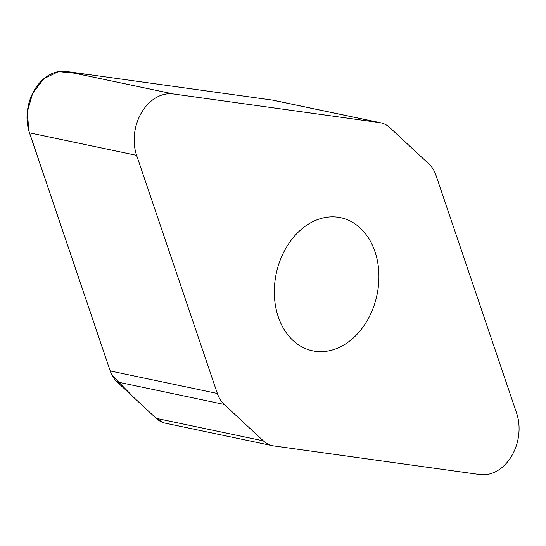 <?xml version="1.0" encoding="UTF-8"?>
<svg xmlns="http://www.w3.org/2000/svg" width="546" height="546" viewBox="0 0 546 546"><rect width="100%" height="100%" fill="white"/><g stroke="black" fill="none" stroke-linecap="round" stroke-linejoin="round"><path stroke-width="0.82" d="M389.885 127.662A31.668 23.969 101.9 0 0 380.746 122.83A31.668 23.969 101.9 0 0 379.511 122.611L173.362 93.967A41.892 31.709 101.9 0 0 141.714 112.305A41.892 31.709 101.9 0 0 136.616 155.344L217.363 393.489A31.668 23.969 101.9 0 0 224.201 404.443L263.356 440.861A31.668 23.969 101.9 0 0 272.502 445.693A31.668 23.969 101.9 0 0 273.737 445.911L479.886 474.563A41.892 31.709 101.9 0 0 511.534 456.217A41.892 31.709 101.9 0 0 516.632 413.185L435.885 175.041A31.668 23.969 101.9 0 0 429.047 164.08L389.885 127.662M272.502 445.693L165.356 423.17A31.668 23.969 -78.1 0 1 156.211 418.338L117.056 381.92A31.668 23.969 -78.1 0 1 110.217 370.959L29.47 132.814A41.892 31.709 -78.1 0 1 34.569 89.783A41.892 31.709 -78.1 0 1 66.216 71.437L272.365 100.089A31.668 23.969 -78.1 0 1 273.601 100.307L380.746 122.83M315.288 351.296A68.025 51.495 -78.1 0 1 312.626 350.832A68.025 51.495 -78.1 0 1 275.88 275.416A68.025 51.495 -78.1 0 1 337.96 217.226A68.025 51.495 -78.1 0 1 340.615 217.69A68.025 51.495 -78.1 0 1 377.368 293.106A68.025 51.495 -78.1 0 1 315.288 351.296M112.066 375.3L133.709 397.413L156.211 418.338L163.404 422.645M266.352 99.256L88.268 74.502L58.456 71.601L43.905 78.672L32.699 93.195L27.3 111.985L28.883 130.931L110.217 370.959L217.363 393.489M379.511 122.611L272.365 100.089M66.216 71.437L173.362 93.967M29.47 132.814L136.616 155.344M224.201 404.443L117.056 381.92M156.211 418.338L263.356 440.861"/></g></svg>
